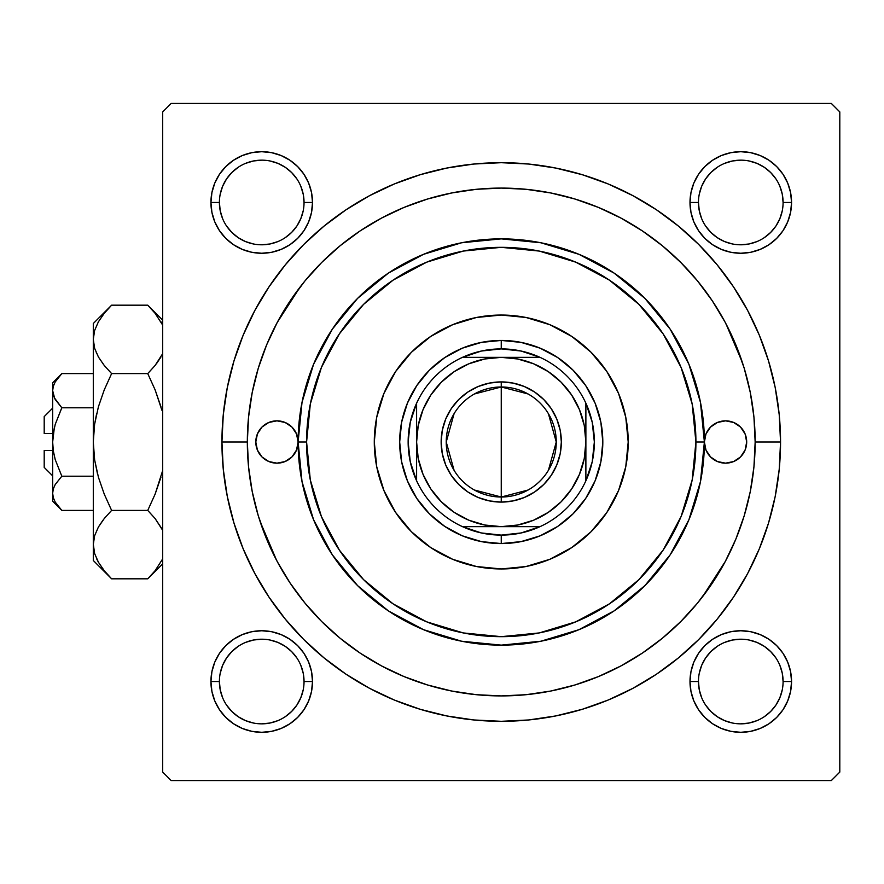 <?xml version="1.0" encoding="UTF-8"?>
<svg xmlns="http://www.w3.org/2000/svg" width="884" height="884" viewBox="0 0 884 884"><rect width="100%" height="100%" fill="white"/><g stroke="black" fill="none" stroke-linecap="round" stroke-linejoin="round"><path stroke-width="1.33" d="M304.041 681.542L304.041 681.531A42.321 42.321 0 0 0 261.719 639.209A42.321 42.321 0 0 0 219.398 681.531L210.933 681.531A50.786 50.786 0 0 1 261.719 630.745A50.786 50.786 0 0 1 312.505 681.531L304.041 681.531A42.321 42.321 0 0 1 261.719 723.841A42.321 42.321 0 0 1 219.398 681.531A42.321 42.321 0 0 1 261.719 639.209A42.321 42.321 0 0 1 304.041 681.531L303.223 673.265L300.814 665.332M219.398 202.458L219.398 202.469A42.321 42.321 0 0 0 261.719 244.791A42.321 42.321 0 0 0 304.041 202.469A42.321 42.321 0 0 0 261.719 160.159A42.321 42.321 0 0 0 219.398 202.469L210.933 202.469A50.786 50.786 0 0 1 261.719 151.694A50.786 50.786 0 0 1 312.505 202.469L304.041 202.469A42.321 42.321 0 0 1 261.719 244.791A42.321 42.321 0 0 1 219.398 202.469A42.321 42.321 0 0 1 261.719 160.159A42.321 42.321 0 0 1 304.041 202.469L303.223 194.215L300.814 186.281M698.459 202.458L698.459 202.469A42.321 42.321 0 0 0 740.77 244.791A42.321 42.321 0 0 0 783.091 202.469A42.321 42.321 0 0 0 740.77 160.159A42.321 42.321 0 0 0 698.459 202.469L689.995 202.469A50.786 50.786 0 0 1 740.77 151.694A50.786 50.786 0 0 1 791.556 202.469L783.091 202.469A42.321 42.321 0 0 1 740.77 244.791A42.321 42.321 0 0 1 698.459 202.469A42.321 42.321 0 0 1 740.77 160.159A42.321 42.321 0 0 1 783.091 202.469L782.274 194.215L779.876 186.281M783.091 681.542L783.091 681.531A42.321 42.321 0 0 0 740.77 639.209A42.321 42.321 0 0 0 698.459 681.531L689.995 681.531A50.786 50.786 0 0 1 740.77 630.745A50.786 50.786 0 0 1 791.556 681.531L783.091 681.531A42.321 42.321 0 0 1 740.77 723.841A42.321 42.321 0 0 1 698.459 681.531A42.321 42.321 0 0 1 740.77 639.209A42.321 42.321 0 0 1 783.091 681.531L782.274 673.265L779.876 665.332M780.55 442L755.157 442L780.55 442L779.213 414.618L775.191 387.512L768.528 360.926L759.29 335.113L747.577 310.339L733.477 286.825L717.156 264.813L698.747 244.503L678.437 226.094L656.425 209.762L632.911 195.673L608.137 183.949L582.324 174.723L555.738 168.059L528.621 164.037L501.25 162.689L473.868 164.037L446.752 168.059L420.165 174.723L394.363 183.949L369.578 195.673L346.075 209.762L324.052 226.094L303.742 244.503L285.344 264.813L269.012 286.825L254.923 310.339L243.199 335.113L233.973 360.926L227.31 387.512L223.287 414.618L221.939 442A279.311 279.311 0 0 1 501.25 162.689A279.311 279.311 0 0 1 780.55 442A279.311 279.311 0 0 1 501.25 721.311A279.311 279.311 0 0 1 221.939 442L223.287 469.382L227.31 496.488L233.973 523.074L243.199 548.887L254.923 573.661L269.012 597.175L285.344 619.187L303.742 639.497L324.052 657.906L346.075 674.238L369.578 688.327L394.363 700.051L420.165 709.277L446.752 715.941L473.868 719.963L501.25 721.311L528.621 719.963L555.738 715.941L582.324 709.277L608.137 700.051L632.911 688.327L656.425 674.238L678.437 657.906L698.747 639.497L717.156 619.187L733.477 597.175L747.577 573.661L759.29 548.887L768.528 523.074L775.191 496.488L779.213 469.382L780.55 442M247.332 442L221.939 442L247.332 442A253.918 253.918 0 0 1 501.25 188.082A253.918 253.918 0 0 1 755.157 442A253.918 253.918 0 0 1 501.25 695.918A253.918 253.918 0 0 1 247.332 442L248.559 466.885L252.216 491.537L258.261 515.703L266.659 539.174L277.311 561.694L290.129 583.064L304.969 603.087L321.699 621.54L340.163 638.281L360.175 653.121L381.557 665.928L404.076 676.591L427.536 684.978L451.713 691.034L476.354 694.691L501.25 695.918L526.135 694.691L550.787 691.034L574.954 684.978L598.413 676.591L620.944 665.928L642.314 653.121L662.326 638.281L680.791 621.54L697.52 603.087L712.371 583.064L725.178 561.694L735.831 539.174L744.229 515.703L750.284 491.537L753.941 466.885L755.157 442L753.941 417.115L750.284 392.463L744.229 368.296L735.831 344.826L725.178 322.306L712.371 300.936L697.52 280.913L680.791 262.46L662.326 245.719L642.314 230.879L620.944 218.072L598.413 207.408L574.954 199.022L550.787 192.966L526.135 189.309L501.25 188.082L476.354 189.309L451.713 192.966L427.536 199.022L404.076 207.408L381.557 218.072L360.175 230.879L340.163 245.719L321.699 262.46L304.969 280.913L290.129 300.936L277.311 322.306L266.659 344.826L258.261 368.296L252.216 392.463L248.559 417.115L247.332 442M742.461 362.694L725.919 323.688M300.019 287.145L277.079 322.737M831.336 103.45L171.153 103.45L831.336 103.45L839.8 111.914L839.8 772.086L839.8 111.914L831.336 103.45M162.689 772.086L162.689 111.914L171.153 103.45L162.689 111.914L162.689 772.086L171.153 780.55L162.689 772.086M831.336 780.55L171.153 780.55L831.336 780.55L839.8 772.086L831.336 780.55M260.029 521.306L276.582 560.312M702.471 596.855L725.41 561.263M211.917 192.568L210.933 202.469L211.917 192.568L210.933 202.469L211.917 212.381L214.801 221.906L219.497 230.691L225.807 238.382L233.509 244.702L242.282 249.387L251.818 252.283L261.719 253.255L271.631 252.283L281.156 249.387L289.93 244.702L297.632 238.382L303.941 230.691L308.638 221.906L311.533 212.381L312.505 202.469L311.533 192.568L308.638 183.043L303.941 174.258L297.632 166.568L289.93 160.247L281.156 155.551L271.631 152.667L261.719 151.694L251.818 152.667L242.282 155.551L233.509 160.247L225.807 166.568L219.497 174.258L214.801 183.043L211.917 192.568L210.933 202.469L211.917 212.381M211.917 671.619L210.933 681.531L211.917 671.619L210.933 681.531L211.917 691.432L214.801 700.957L219.497 709.741L225.807 717.432L233.509 723.753L242.282 728.449L251.818 731.333L261.719 732.306L271.631 731.333L281.156 728.449L289.93 723.753L297.632 717.432L303.941 709.741L308.638 700.957L311.533 691.432L312.505 681.531L311.533 671.619L308.638 662.094L303.941 653.309L297.632 645.618L289.93 639.298L281.156 634.613L271.631 631.717L261.719 630.745L251.818 631.717L242.282 634.613L233.509 639.298L225.807 645.618L219.497 653.309L214.801 662.094L211.917 671.619L210.933 681.531L211.917 691.432M690.968 192.568L689.995 202.469L690.968 192.568L689.995 202.469L690.968 212.381L693.852 221.906L698.548 230.691L704.868 238.382L712.559 244.702L721.344 249.387L730.869 252.283L740.77 253.255L750.682 252.283L760.207 249.387L768.992 244.702L776.682 238.382L783.003 230.691L787.688 221.906L790.583 212.381L791.556 202.469L790.583 192.568L787.688 183.043L783.003 174.258L776.682 166.568L768.992 160.247L760.207 155.551L750.682 152.667L740.77 151.694L730.869 152.667L721.344 155.551L712.559 160.247L704.868 166.568L698.548 174.258L693.852 183.043L690.968 192.568L689.995 202.469L690.968 212.381M690.968 671.619L689.995 681.531L690.968 671.619L689.995 681.531L690.968 691.432L693.852 700.957L698.548 709.741L704.868 717.432L712.559 723.753L721.344 728.449L730.869 731.333L740.77 732.306L750.682 731.333L760.207 728.449L768.992 723.753L776.682 717.432L783.003 709.741L787.688 700.957L790.583 691.432L791.556 681.531L790.583 671.619L787.688 662.094L783.003 653.309L776.682 645.618L768.992 639.298L760.207 634.613L750.682 631.717L740.77 630.745L730.869 631.717L721.344 634.613L712.559 639.298L704.868 645.618L698.548 653.309L693.852 662.094L690.968 671.619L689.995 681.531L690.968 691.432M790.583 212.381L791.556 202.469L790.583 212.381L791.556 202.469L790.583 192.568M750.682 152.667L740.77 151.694L750.682 152.667L740.77 151.694L730.869 152.667M730.869 252.283L740.77 253.255L730.869 252.283L740.77 253.255L750.682 252.283M311.533 212.381L312.505 202.469L311.533 212.381L312.505 202.469L311.533 192.568M271.631 152.667L261.719 151.694L271.631 152.667L261.719 151.694L251.818 152.667M251.818 252.283L261.719 253.255L251.818 252.283L261.719 253.255L271.631 252.283M311.533 691.432L312.505 681.531L311.533 691.432L312.505 681.531L311.533 671.619M271.631 631.717L261.719 630.745L271.631 631.717L261.719 630.745L251.818 631.717M251.818 731.333L261.719 732.306L251.818 731.333L261.719 732.306L271.631 731.333M790.583 691.432L791.556 681.531L790.583 691.432L791.556 681.531L790.583 671.619M750.682 631.717L740.77 630.745L750.682 631.717L740.77 630.745L730.869 631.717M730.869 731.333L740.77 732.306L730.869 731.333L740.77 732.306L750.682 731.333M303.223 689.785L300.814 697.719L296.902 705.034L291.643 711.454L285.223 716.725M253.465 723.035L245.531 720.626L238.205 716.714L231.796 711.454L226.536 705.034M220.215 673.265L222.624 665.332L226.536 658.016L231.796 651.607L238.194 646.348M285.245 646.348L291.643 651.607L296.902 658.016M775.953 705.045L770.693 711.454L764.284 716.714M732.516 723.035L724.582 720.626L717.267 716.714L710.846 711.454L705.587 705.034M699.266 673.265L701.675 665.332L705.587 658.016L710.846 651.607L717.255 646.348M764.295 646.348L770.693 651.607L775.953 658.005M775.953 225.995L770.693 232.393L764.295 237.652M717.255 237.652L710.846 232.393L705.587 225.984M699.266 194.215L701.675 186.281L705.587 178.966L710.846 172.546L717.267 167.286M749.024 160.965L756.969 163.374L764.284 167.286L770.693 172.546L775.953 178.955M303.223 210.735L300.814 218.668L296.902 225.984L291.643 232.393L285.245 237.652M238.194 237.652L231.796 232.393L226.536 225.984M220.215 194.215L222.624 186.281L226.536 178.966L231.796 172.546L238.216 167.275M269.974 160.965L277.919 163.374L285.234 167.286L291.643 172.546L296.902 178.966M698.459 681.531A42.321 42.321 0 0 0 740.77 723.841A42.321 42.321 0 0 0 783.091 681.531L791.556 681.531A50.786 50.786 0 0 1 740.77 732.306A50.786 50.786 0 0 1 689.995 681.531L698.459 681.531L699.266 689.785L701.675 697.719M740.759 723.841L749.024 723.035L756.969 720.626M775.964 705.034L779.876 697.719L782.274 689.785M764.284 646.337L756.969 642.425L749.024 640.016M740.792 639.209L732.516 640.016L724.582 642.425M219.398 681.531A42.321 42.321 0 0 0 261.719 723.841A42.321 42.321 0 0 0 304.041 681.531L312.505 681.531A50.786 50.786 0 0 1 261.719 732.306A50.786 50.786 0 0 1 210.933 681.531L219.398 681.531L220.215 689.785L222.624 697.719M261.708 723.841L269.974 723.035L277.919 720.626M285.234 646.337L277.919 642.425L269.974 640.016M261.73 639.209L253.465 640.016L245.531 642.425M304.041 202.469L312.505 202.469A50.786 50.786 0 0 1 261.719 253.255A50.786 50.786 0 0 1 210.933 202.469L219.398 202.469L220.215 210.735L222.624 218.668M238.205 237.663L245.531 241.575L253.465 243.984M261.708 244.791L269.974 243.984L277.919 241.575M261.73 160.159L253.465 160.965L245.531 163.374M783.091 202.469L791.556 202.469A50.786 50.786 0 0 1 740.77 253.255A50.786 50.786 0 0 1 689.995 202.469L698.459 202.469L699.266 210.735L701.675 218.668M717.267 237.663L724.582 241.575L732.516 243.984M740.759 244.791L749.024 243.984L756.969 241.575M775.964 225.984L779.876 218.668L782.274 210.735M740.792 160.159L732.516 160.965L724.582 163.374M704.382 442A21.161 21.161 0 0 1 725.543 420.839A21.161 21.161 0 0 1 746.693 442L745.09 450.1L740.505 456.962L733.632 461.547L725.543 463.161L717.443 461.547L710.581 456.962L705.984 450.1L704.382 442L695.918 442A194.668 194.668 0 0 1 501.25 636.668A194.668 194.668 0 0 1 306.582 442L298.118 442A203.132 203.132 0 0 0 501.25 645.132A203.132 203.132 0 0 0 704.382 442A203.132 203.132 0 0 1 501.25 645.132A203.132 203.132 0 0 1 298.118 442L296.505 450.1L291.919 456.962L285.057 461.547L276.957 463.161L268.858 461.547L261.995 456.962L257.41 450.1L255.796 442A21.161 21.161 0 0 1 276.957 420.839A21.161 21.161 0 0 1 298.118 442L302.019 402.375L313.577 364.263L332.351 329.146L357.611 298.361L388.396 273.101L423.513 254.327L461.614 242.768L501.25 238.868L540.875 242.768L578.987 254.327L614.104 273.101L644.878 298.361L670.149 329.146L688.912 364.263L700.471 402.375L704.382 442L705.984 433.9L710.581 427.038L717.443 422.453L725.543 420.839L733.632 422.453L740.505 427.038L745.09 433.9L746.693 442A21.161 21.161 0 0 1 725.543 463.161A21.161 21.161 0 0 1 704.382 442L700.471 481.625L688.912 519.737L670.149 554.854L644.878 585.639L614.104 610.899L578.987 629.673L540.875 641.231L501.25 645.132L461.614 641.231L423.513 629.673L388.396 610.899L357.611 585.639L332.351 554.854L313.577 519.737L302.019 481.625L298.118 442A203.132 203.132 0 0 1 501.25 238.868A203.132 203.132 0 0 1 704.382 442A203.132 203.132 0 0 0 501.25 238.868A203.132 203.132 0 0 0 298.118 442L306.582 442L310.317 479.979L321.4 516.499L339.39 550.146L363.6 579.65L393.093 603.86L426.751 621.85L463.271 632.933L501.25 636.668L539.229 632.933L575.738 621.85L609.396 603.86L638.9 579.65L663.111 550.146L681.1 516.499L692.172 479.979L695.918 442L692.172 404.021L681.1 367.501L663.111 333.854L638.9 304.35L609.396 280.14L575.738 262.15L539.229 251.067L501.25 247.332L463.271 251.067L426.751 262.15L393.093 280.14L363.6 304.35L339.39 333.854L321.4 367.501L310.317 404.021L306.582 442A194.668 194.668 0 0 1 501.25 247.332A194.668 194.668 0 0 1 695.918 442L704.382 442M628.204 442A126.953 126.953 0 0 0 618.546 393.435L625.761 417.237L628.204 442L625.761 466.763L618.535 490.587L606.811 512.532L591.02 531.77L571.782 547.561L549.826 559.296L526.013 566.522L501.25 568.953L476.476 566.522L452.663 559.296L430.718 547.561L411.469 531.77L395.689 512.532L383.954 490.587L376.728 466.763L374.286 442A126.953 126.953 0 0 1 501.25 315.047A126.953 126.953 0 0 1 628.204 442A126.953 126.953 0 0 1 501.25 568.953A126.953 126.953 0 0 1 374.286 442L376.728 417.237L383.954 393.413L395.689 371.468L411.469 352.23L430.718 336.439L452.663 324.704A126.953 126.953 0 0 0 411.513 352.186M618.535 393.402A126.953 126.953 0 0 0 591.053 352.263M590.976 352.186A126.953 126.953 0 0 0 549.848 324.715L571.782 336.439L591.02 352.23L606.811 371.468L618.535 393.413M549.815 324.704A126.953 126.953 0 0 0 452.674 324.704L476.476 317.478L501.25 315.047L526.013 317.478L549.826 324.704M411.436 352.263A126.953 126.953 0 0 0 383.965 393.402M255.796 442L257.41 433.9L261.995 427.038L268.858 422.453L276.957 420.839L285.057 422.453L291.919 427.038L296.505 433.9L298.118 442A21.161 21.161 0 0 1 276.957 463.161A21.161 21.161 0 0 1 255.796 442M258.261 515.703L266.659 539.174M574.954 684.978L598.413 676.591M744.229 368.296L735.831 344.826M427.536 199.022L404.076 207.408M595.087 480.863L585.694 498.432L573.064 513.814L557.671 526.444L540.113 535.837L521.063 541.616L501.25 543.561L481.437 541.616L462.376 535.837L444.818 526.444L429.425 513.814L416.795 498.432L407.413 480.863L401.634 461.813L399.678 442L401.634 422.187L407.413 403.137L416.795 385.568L429.425 370.186L444.818 357.556L462.376 348.163L481.437 342.384L501.25 340.439L521.063 342.384L540.113 348.163L557.671 357.556L573.064 370.186L585.694 385.568L595.087 403.137L600.866 422.187L602.811 442L600.866 461.813L595.087 480.863L585.694 498.432M395.689 512.532L411.469 531.77M571.782 547.561L591.02 531.77M606.811 371.468L591.02 352.23M430.718 336.439L411.469 352.23M407.413 403.137L416.795 385.568M429.425 370.186L444.818 357.556L462.376 348.163M540.113 348.163L557.671 357.556M573.064 370.186L585.694 385.568L595.087 403.137M573.064 513.814L557.671 526.444L540.113 535.837M462.376 535.837L444.818 526.444M429.425 513.814L416.795 498.432L407.413 480.863M374.286 442A126.953 126.953 0 0 0 383.943 490.565M383.965 490.598A126.953 126.953 0 0 0 411.436 531.737M411.513 531.814A126.953 126.953 0 0 0 549.815 559.296M549.848 559.285A126.953 126.953 0 0 0 590.976 531.814M591.053 531.737A126.953 126.953 0 0 0 618.535 490.598M267.443 423.104L266.073 423.845M265.2 459.592L268.858 461.547M288.714 459.592L291.919 456.962M296.505 450.1L296.781 449.404M737.289 424.408L733.632 422.453M713.786 424.408L710.581 427.038M705.984 433.9L705.719 434.596M735.057 460.896L736.416 460.155M528.091 490.023L501.25 497.018A55.018 55.018 0 0 0 556.257 442A55.018 55.018 0 0 0 501.25 386.982L501.25 381.91A60.09 60.09 0 0 1 561.34 442A60.09 60.09 0 0 1 501.25 502.09L501.25 386.982A55.018 55.018 0 0 1 556.257 442A55.018 55.018 0 0 1 501.25 497.018L474.41 490.023M474.41 393.977L501.25 386.982L528.091 393.977M548.412 413.668L556.257 442L548.412 470.332M416.607 480.786A93.107 93.107 0 0 1 416.607 403.214L410.286 422.154L408.143 442L410.286 461.846L416.607 480.786A93.107 93.107 0 0 0 462.465 526.643L481.393 532.964L501.25 535.107A93.107 93.107 0 0 1 462.465 526.643L540.036 526.643A93.107 93.107 0 0 1 501.25 535.107L521.096 532.964L540.036 526.643A93.107 93.107 0 0 0 585.882 480.786L592.214 461.846L594.346 442L592.214 422.154L585.882 403.214A93.107 93.107 0 0 1 585.882 480.786L585.882 403.214A93.107 93.107 0 0 0 540.036 357.357L521.096 351.036L501.25 348.893L501.25 340.439A101.561 101.561 0 0 0 399.678 442A101.561 101.561 0 0 0 501.25 543.561L501.25 535.107L501.25 543.561A101.561 101.561 0 0 1 399.678 442A101.561 101.561 0 0 1 501.25 340.439A101.561 101.561 0 0 1 602.811 442A101.561 101.561 0 0 1 501.25 543.561A101.561 101.561 0 0 0 602.811 442A101.561 101.561 0 0 0 501.25 340.439L501.25 348.893L481.393 351.036L462.465 357.357A93.107 93.107 0 0 1 540.036 357.357L462.465 357.357A93.107 93.107 0 0 0 416.607 403.214L416.607 480.786A93.107 93.107 0 0 0 462.465 526.643L501.25 526.643L517.759 525.008L533.638 520.201L548.268 512.377L561.097 501.847L571.616 489.018L579.44 474.388L584.258 458.509L585.882 442L584.258 425.491L579.44 409.612L571.616 394.982L561.097 382.153L548.268 371.623L533.638 363.799L517.759 358.992L501.25 357.357L484.73 358.992L468.863 363.799L454.221 371.623L441.403 382.153L430.873 394.982L423.049 409.612L418.231 425.491L416.607 442L418.231 458.509L423.049 474.388L430.873 489.018L441.403 501.847L454.221 512.377L468.863 520.201L484.73 525.008L501.25 526.643L540.036 526.643A93.107 93.107 0 0 0 585.882 480.786L585.882 403.214A93.107 93.107 0 0 0 540.036 357.357L462.465 357.357A93.107 93.107 0 0 0 416.607 403.214L416.607 442A84.643 84.643 0 0 1 501.25 357.357A84.643 84.643 0 0 1 585.882 442A84.643 84.643 0 0 1 501.25 526.643A84.643 84.643 0 0 1 416.607 442L416.607 480.786M501.25 381.91L512.974 383.059L524.245 386.485L534.632 392.032L543.737 399.513L551.207 408.618L556.765 419.005L560.191 430.276L561.34 442L560.191 453.724L556.765 464.995L551.207 475.382L543.737 484.487L534.632 491.968L524.245 497.515L512.974 500.941L501.25 502.09L489.526 500.941L478.255 497.515L467.857 491.968L458.752 484.487L451.282 475.382L445.724 464.995L442.309 453.724L441.149 442L442.309 430.276L445.724 419.005L451.282 408.618L458.752 399.513L467.857 392.032L478.255 386.485L489.526 383.059L501.25 381.91L501.25 497.018A55.018 55.018 0 0 1 446.232 442A55.018 55.018 0 0 1 501.25 386.982A55.018 55.018 0 0 0 446.232 442A55.018 55.018 0 0 0 501.25 497.018L501.25 502.09A60.09 60.09 0 0 1 441.149 442A60.09 60.09 0 0 1 501.25 381.91M454.089 470.332L446.232 442L454.089 413.668M44.2 467.393L44.2 450.464L44.2 467.393L52.664 475.857M52.664 450.464L44.2 450.464L52.664 450.464M61.792 407.756L55.228 424.375L61.825 407.789L93.295 407.789L61.825 407.789L55.239 399.524L53.338 395.181L52.664 390.695L53.316 386.264L55.217 381.91L61.825 373.589L93.295 373.589L61.825 373.589L55.239 381.855M54.731 398.573L52.664 390.695L53.327 395.148L52.664 390.695L53.316 386.264L55.217 381.91L61.825 373.589L52.664 382.75L52.664 442L54.289 428.044M60.123 508.632L61.825 510.411L93.295 510.411L61.825 510.411L55.239 502.145L53.338 497.803L52.664 493.305L53.316 488.885L55.217 484.531L61.825 476.211L55.228 459.625L53.327 450.928L52.664 442L52.664 493.305L53.316 488.885L55.217 484.531L61.825 476.211L55.228 484.509L61.825 476.211L93.295 476.211L61.825 476.211L55.228 459.625L53.327 450.928L52.664 442L53.327 433.138L55.228 424.386L61.825 407.789L55.228 424.375M109.075 576.202L111.616 578.821L147.75 578.821L111.616 578.821L104.246 570.677L98.455 562.29L94.643 553.605L93.295 544.621L93.295 560.489L93.295 323.511L93.295 339.379L94.61 330.528L98.389 321.82L104.235 313.345L111.616 305.179L147.75 305.179L155.12 313.323L162.689 325.124M97.472 473.769L94.632 459.879L93.295 442L94.61 424.254L98.4 406.817L104.268 389.833L111.616 373.589L147.75 373.589L155.109 389.833L147.75 373.589L155.12 365.446L162.689 353.644L155.142 365.423L147.75 373.589L111.616 373.589L104.246 365.446L98.455 357.059L94.643 348.373L93.295 339.379L94.621 348.296L93.295 339.379L94.61 330.528L98.389 321.82L104.235 313.345L109.97 306.858M150.114 307.599L147.75 305.179L111.616 305.179L93.295 323.511M96.268 352.738L96.566 353.401M155.142 365.423L147.75 373.589L155.131 365.435L160.954 357.003L156.424 363.788M160.965 406.817L155.131 389.888L161.894 410.22M103.782 364.86L98.455 357.059L94.643 348.373L93.295 339.379L93.295 544.621L94.61 535.77L98.389 527.052L104.235 518.577L111.616 510.411L147.75 510.411L111.616 510.411L104.246 518.554L111.616 510.411L104.246 494.112L98.422 477.261L94.632 459.879L93.295 442L94.61 424.254L98.4 406.817L104.268 389.833L98.422 406.739L94.621 424.198L96.643 413.601M93.295 442L94.621 459.802L93.295 442M162.689 470.531L155.131 494.112L162.689 470.52L155.109 494.167L147.75 510.411L155.12 518.554L161.949 528.853M93.295 560.489L111.616 578.821L104.246 570.677L98.455 562.29L94.643 553.605L93.295 544.621L94.61 535.77L98.389 527.052L102.964 520.19M93.295 544.124L94.643 553.605M162.689 558.876L155.142 570.655L149.473 577.064M147.75 373.589L155.131 389.888L147.75 373.589M104.246 518.554L111.616 510.411L104.246 494.112L98.4 477.183M96.654 558.832L98.389 562.18M93.295 544.621L94.61 553.472M98.422 406.739L104.246 389.888L111.616 373.589L104.246 365.446M109.285 307.577L104.246 313.323M104.268 389.833L111.616 373.589M155.109 494.167L147.75 510.411L155.12 518.554L162.689 530.356M162.689 558.887L155.142 570.655L147.75 578.821L162.689 563.881M150.07 576.434L155.12 570.677M155.584 519.14L155.142 518.577M160.943 477.261L155.131 494.112L147.75 510.411M162.689 320.118L147.75 305.179L155.12 313.323L162.689 325.113L160.976 321.82M52.664 501.25L61.825 510.411L55.239 502.145L53.338 497.803L52.664 493.305L52.664 501.25L52.664 493.305L53.316 497.736M52.664 493.062L52.664 382.75M55.228 459.603L54.919 458.476M54.344 397.789L61.825 407.789M44.2 433.536L44.2 416.607L44.2 433.536L52.664 433.536L44.2 433.536M44.2 416.607L52.664 408.143"/></g></svg>
